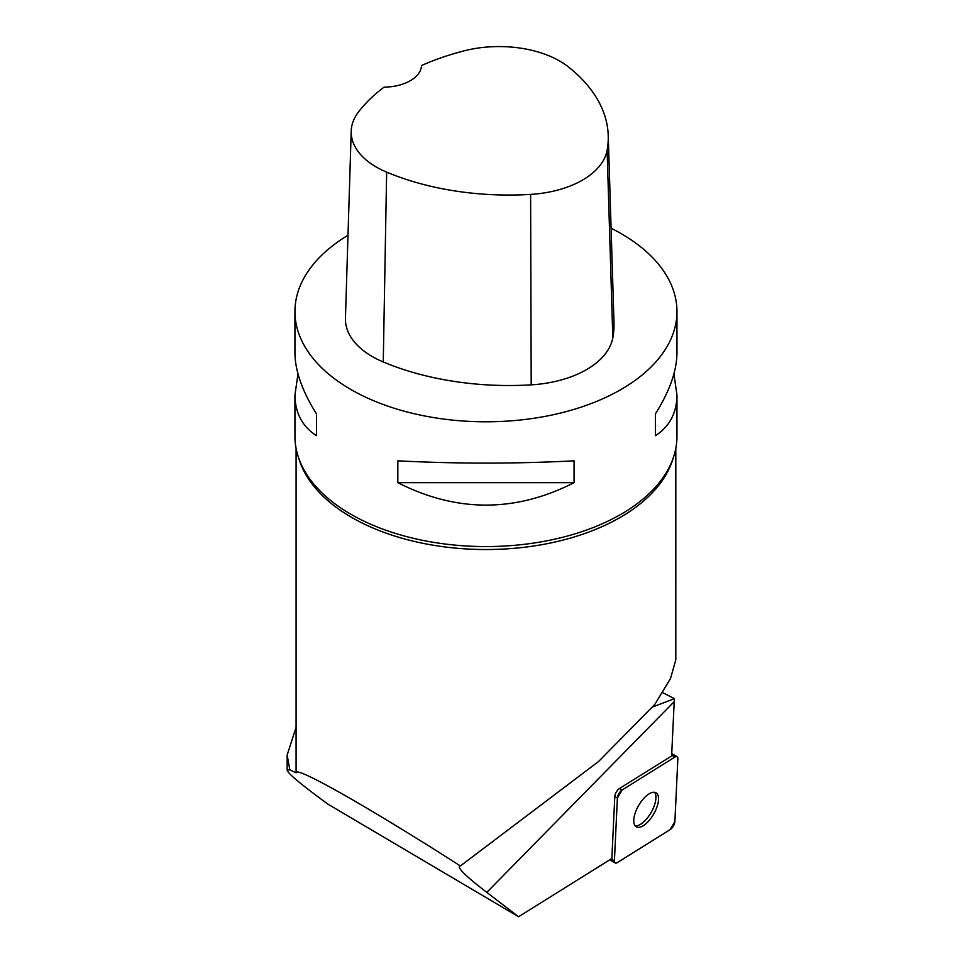 <?xml version="1.0" encoding="UTF-8"?>
<svg xmlns="http://www.w3.org/2000/svg" width="965" height="965" viewBox="0 0 965 965"><rect width="100%" height="100%" fill="white"/><g stroke="black" fill="none" stroke-linecap="round" stroke-linejoin="round"><path stroke-width="1.45" d="M617.383 798.067L614.416 860.816A6.067 2.666 120.1 0 0 615.188 862.939A6.067 2.666 120.1 0 0 617.359 862.577L670.217 829.574A6.067 2.666 120.1 0 0 674.885 821.553L677.852 758.804A6.067 2.666 120.1 0 0 677.08 756.693A6.067 2.666 120.1 0 0 674.909 757.043L622.063 790.046A6.067 2.666 120.1 0 0 617.383 798.067L614.789 796.559L611.858 858.5L518.579 916.75L486.818 892.384C466.927 877.101 457.832 868.416 459.509 866.317L460.377 865.955C368.787 807.295 294.566 765.209 296.086 772.82L289.814 769.793L287.16 754.992L296.086 727.369M653.57 814.243A19.698 8.661 120.1 0 0 656.019 792.772A19.698 8.661 120.1 0 0 638.649 805.461A19.698 8.661 120.1 0 0 636.261 826.848A19.698 8.661 120.1 0 0 653.57 814.243M289.814 769.793L287.148 770.118C287.703 773.363 301.37 784.75 328.124 804.267L518.579 916.75M662.786 692.689L674.354 698.672L652.967 706.838M614.789 796.559A6.067 2.666 120.1 0 1 619.47 788.538L671.628 755.969L674.354 698.672M460.377 865.955L598.553 761.53L654.777 704.45L670.53 678.467L675.802 659.879L675.814 448.351M673.908 373.913L676.96 394.975L676.96 436.289A191.01 110.275 180 0 1 661.737 479.436A191.01 110.275 180 0 1 366.929 522.548A191.01 110.275 180 0 1 310.163 479.436A191.01 110.275 180 0 1 294.94 436.289L294.94 394.975L297.992 373.913M611.086 228.21A191.01 110.275 180 0 1 621.014 233.542A191.01 110.275 180 0 1 676.96 311.526A191.01 110.275 180 0 1 485.95 421.802A191.01 110.275 180 0 1 294.94 311.526A191.01 110.275 180 0 1 348.003 235.255M397.833 482.669L397.833 460.836C456.578 463.851 515.322 463.851 574.066 460.836L574.066 482.669C515.322 512.572 456.578 512.572 397.833 482.669L574.066 482.669M676.96 394.975C676.827 412.863 669.638 426.433 655.428 435.697L655.428 413.864C669.638 391.199 676.827 370.862 676.96 352.84L676.96 311.526M294.94 311.526L294.94 352.84C295.085 370.862 302.262 391.199 316.484 413.864L316.484 435.697C302.262 426.433 295.085 412.863 294.94 394.975M608.227 135.474L613.993 322.563A213.928 123.508 180 0 1 612.823 337.798A91.687 52.93 180 0 1 531.196 384.854A213.928 123.508 180 0 1 383.262 361.971A91.687 52.93 180 0 1 345.446 318.197L351.212 131.095A85.921 49.613 180 0 1 358.582 111.844A208.175 120.191 180 0 1 384.082 87.164A38.202 22.05 180 0 0 421.5 65.548A208.175 120.191 180 0 1 464.032 50.868A85.921 49.613 180 0 1 568.59 67.043A208.175 120.191 180 0 1 608.227 135.474A208.175 120.191 180 0 1 607.106 150.299A85.921 49.613 180 0 1 530.605 194.399A208.175 120.191 180 0 1 386.639 172.132A85.921 49.613 180 0 1 351.212 131.095M655.428 413.864L655.428 435.697M316.484 435.697L316.484 413.864M635.115 825.835A19.698 8.661 120.1 0 0 650.977 812.747A19.698 8.661 120.1 0 0 654.572 792.277M677.852 758.816C677.816 756.608 676.827 756.017 674.897 757.055L622.087 790.033L617.383 798.091L614.416 860.804C614.464 863.012 615.441 863.603 617.371 862.577L670.192 829.586L674.897 821.529L677.852 758.816M611.171 858.934L614.416 860.816M619.47 788.538L622.063 790.046M674.909 757.043L671.664 755.161M674.197 701.639L486.818 892.384M673.16 458.182A189.864 109.612 180 0 1 367.641 525.648A189.864 109.612 180 0 1 298.74 458.182M607.106 150.299L612.823 337.798M530.605 194.399L531.196 384.854M386.639 172.132L383.262 361.971M289.5 769.72L289.5 768.9M671.736 753.593L677.08 756.693M609.784 859.803L615.188 862.939M296.086 448.351L296.086 772.82M287.148 770.118L287.148 754.992"/></g></svg>
